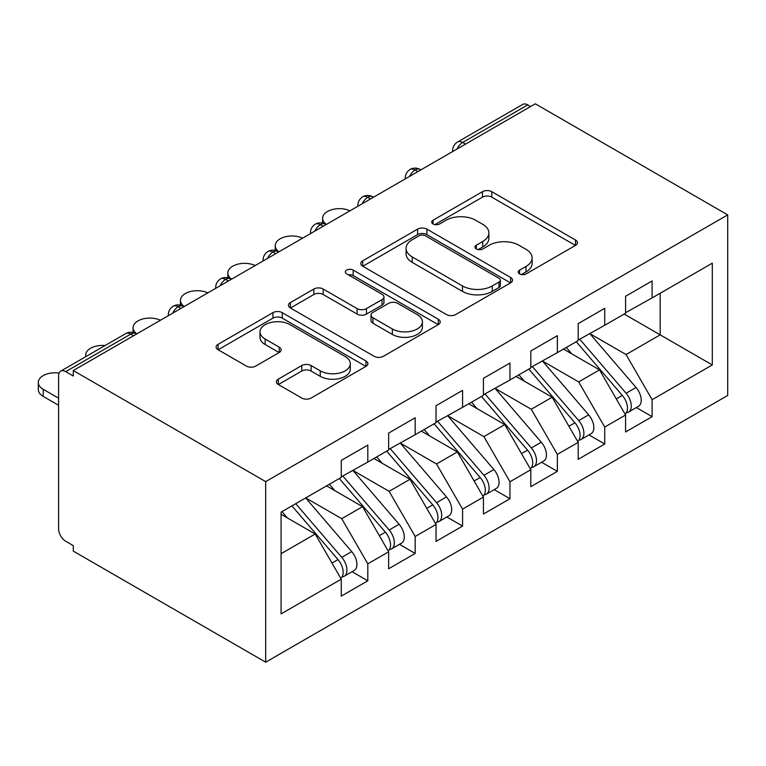 <?xml version="1.0" encoding="UTF-8"?>
<svg xmlns="http://www.w3.org/2000/svg" width="766" height="766" viewBox="0 0 766 766"><rect width="100%" height="100%" fill="white"/><g stroke="black" fill="none" stroke-linecap="round" stroke-linejoin="round"><path stroke-width="1.15" d="M519.568 273.922A4.606 2.662 0 0 0 526.079 273.922L575.505 245.388A6.578 3.801 0 0 0 577.43 242.698A6.578 3.801 0 0 0 575.505 240.017L491.782 191.682A6.578 3.801 0 0 0 482.475 191.682L433.058 220.215A4.606 2.662 0 0 0 431.708 222.092A4.606 2.662 0 0 0 433.058 223.969A4.606 2.662 0 0 0 439.569 223.969L445.965 220.282A21.046 12.151 0 0 1 475.734 220.282L482.714 224.304A21.046 12.151 0 0 1 488.871 232.902A21.046 12.151 0 0 1 482.714 241.491L476.318 245.187A4.606 2.662 0 0 0 474.968 247.064A4.606 2.662 0 0 0 476.318 248.94A4.606 2.662 0 0 0 482.829 248.94L489.225 245.254A21.046 12.151 0 0 1 518.994 245.254L525.964 249.285A21.046 12.151 0 0 1 532.131 257.874A21.046 12.151 0 0 1 525.964 266.463L519.568 270.159A4.606 2.662 0 0 0 518.218 272.035A4.606 2.662 0 0 0 519.568 273.922L519.568 270.159M278.288 379.122A6.578 3.801 0 0 0 276.363 381.803A6.578 3.801 0 0 0 278.288 384.494L301.775 398.052A6.578 3.801 0 0 0 311.082 398.052L365.966 366.368A6.578 3.801 0 0 0 367.891 363.678A6.578 3.801 0 0 0 365.966 360.997L282.242 312.652A6.578 3.801 0 0 0 272.935 312.652L218.051 344.346A6.578 3.801 0 0 0 216.127 347.027A6.578 3.801 0 0 0 218.051 349.717L246.422 366.091A6.578 3.801 0 0 0 255.729 366.091L279.217 352.532A6.578 3.801 0 0 0 281.141 349.851A6.578 3.801 0 0 0 279.217 347.161L265.151 339.041A17.599 10.159 0 0 1 259.99 331.86A17.599 10.159 0 0 1 270.858 322.467A17.599 10.159 0 0 1 290.027 324.669L345.15 356.496A17.599 10.159 0 0 1 350.301 363.678A17.599 10.159 0 0 1 339.443 373.061A17.599 10.159 0 0 1 320.265 370.859L311.082 365.554A6.578 3.801 0 0 0 301.775 365.554L278.288 379.122L278.288 384.494M535.31 103.812L727.7 214.882L265.687 481.623L73.297 370.553L535.31 103.812M446.434 314.539A6.578 3.801 0 0 0 455.732 314.539L510.616 282.845A6.578 3.801 0 0 0 512.54 280.165A6.578 3.801 0 0 0 510.616 277.474L426.892 229.139A6.578 3.801 0 0 0 417.594 229.139L362.711 260.833A6.578 3.801 0 0 0 360.776 263.514A6.578 3.801 0 0 0 362.711 266.195L446.434 314.539M348.501 274.917A4.606 2.662 0 0 1 353.174 275.569L353.174 270.092L438.286 319.231A6.578 3.801 0 0 1 440.22 321.921A6.578 3.801 0 0 1 438.286 324.602L383.402 356.295A6.578 3.801 0 0 1 374.105 356.295L290.381 307.961L290.381 302.589A6.578 3.801 0 0 0 288.456 305.27A6.578 3.801 0 0 0 290.381 307.961M290.381 302.589L313.869 289.021A6.578 3.801 0 0 1 323.175 289.021L357.128 308.631A6.578 3.801 0 0 0 366.426 308.631L382.014 299.63A6.578 3.801 0 0 0 383.938 296.949A6.578 3.801 0 0 0 382.014 294.259L346.663 273.855A4.606 2.662 0 0 1 345.313 271.968A4.606 2.662 0 0 1 348.157 269.517A4.606 2.662 0 0 1 353.174 270.092M73.297 370.553L73.297 376.02L65.713 371.644A10.054 5.802 -120 0 0 60.686 371.146A10.054 5.802 -120 0 0 58.609 375.752L58.609 528.961A10.054 5.802 -120 0 0 65.713 541.265L73.297 545.641L73.297 551.118L265.687 662.188L265.687 481.623M265.687 662.188L727.7 395.447L727.7 214.882M624.156 314.06L712.303 364.942L712.303 263.169L652.115 297.917L652.115 280.95L625.583 296.27L625.583 313.237L604.728 325.272L604.728 308.315L578.196 323.635L578.196 340.592L557.351 352.628L557.351 335.671L530.809 350.991L530.809 367.948L509.965 379.993L509.965 363.027L483.423 378.347L483.423 395.313L462.578 407.349L462.578 390.382L436.036 405.702L436.036 422.669L415.191 434.705L415.191 417.748L388.649 433.068L388.649 450.025L367.804 462.061L367.804 445.103L341.263 460.423L341.263 477.381L281.084 512.128L281.084 613.901L341.263 579.163L315.199 534.017L281.084 514.321M712.303 364.942L652.115 399.689L626.061 354.543L590.04 333.756M636.374 407.56L652.115 416.656L652.115 399.689M652.115 416.656L625.583 431.976L625.583 415.009L604.728 427.045L578.675 381.908L542.654 361.112M588.987 434.916L604.728 444.012L604.728 427.045M604.728 444.012L578.196 459.332L578.196 442.365L557.351 454.401L531.288 409.264L495.267 388.467M541.6 462.271L557.351 471.368L557.351 454.401M557.351 471.368L530.809 486.688L530.809 469.73L509.965 481.766L483.901 436.62L447.88 415.833M494.214 489.637L509.965 498.723L509.965 481.766M509.965 498.723L483.423 514.043L483.423 497.086L462.578 509.122L436.515 463.976L400.494 443.188M446.827 516.993L462.578 526.089L462.578 509.122M462.578 526.089L436.036 541.409L436.036 524.442L415.191 536.478L389.128 491.341L353.116 470.544M399.44 544.348L415.191 553.445L415.191 536.478M415.191 553.445L388.649 568.765L388.649 551.798L367.804 563.833L341.741 518.697L305.73 497.9M352.054 571.704L367.804 580.8L367.804 563.833M367.804 580.8L341.263 596.12L341.263 579.163M341.263 476.835L367.804 462.061M281.084 553.713L315.199 534.017M388.649 449.479L415.191 434.705M341.741 518.697L362.586 506.661L326.575 485.864M388.649 551.798L362.586 506.661M436.036 422.123L462.578 407.349M389.128 491.341L409.973 479.305L373.961 458.508M436.036 524.442L409.973 479.305M483.423 394.768L509.965 379.993M436.515 463.976L457.359 451.94L421.348 431.153M483.423 497.086L457.359 451.94M530.809 367.402L557.351 352.628M483.901 436.62L504.746 424.584L468.735 403.787M530.809 469.73L504.746 424.584M578.196 340.047L604.728 325.272M531.288 409.264L552.133 397.228L516.121 376.432M578.196 442.365L552.133 397.228M530.57 106.541L527.726 104.904L462.693 142.457L465.536 144.094M457.005 149.016A10.054 5.802 120 0 1 462.693 142.457A10.054 5.802 60 0 0 457.666 141.959L522.709 104.406A10.054 5.802 60 0 1 527.726 104.904M625.583 312.691L652.115 297.917M626.061 354.543L660.177 334.847L660.177 293.263L712.303 263.169M578.675 381.908L599.519 369.873L563.508 349.076M625.583 415.009L599.519 369.873M417.91 171.584L415.067 169.947A10.054 5.802 -120 0 0 410.04 169.449A10.054 5.802 -120 0 0 409.925 169.516C406.794 171.804 405.233 174.629 405.252 178.018A10.054 5.802 0 0 0 405.348 178.842M370.524 198.949L367.68 197.302A10.054 5.802 -120 0 0 362.653 196.805A10.054 5.802 -120 0 0 362.538 196.881C359.407 199.16 357.856 201.994 357.866 205.374A10.054 5.802 0 0 0 357.971 206.198M323.137 226.305L320.293 224.668A10.054 5.802 -120 0 0 315.276 224.17A10.054 5.802 -120 0 0 315.152 224.237C312.021 226.516 310.469 229.35 310.479 232.73A10.054 5.802 0 0 0 310.584 233.553M275.75 253.661L272.907 252.024A10.054 5.802 -120 0 0 267.889 251.526A10.054 5.802 -120 0 0 267.765 251.593C264.634 253.872 263.083 256.706 263.092 260.086A10.054 5.802 0 0 0 263.198 260.919M228.364 281.017L225.53 279.379A10.054 5.802 -120 0 0 220.503 278.881A10.054 5.802 -120 0 0 220.378 278.948C217.247 281.237 215.696 284.062 215.706 287.451A10.054 5.802 0 0 0 215.811 288.275M180.987 308.382L178.143 306.735A10.054 5.802 -120 0 0 173.116 306.237A10.054 5.802 -120 0 0 172.992 306.314C169.87 308.593 168.309 311.427 168.319 314.807A10.054 5.802 0 0 0 168.424 315.63M521.407 274.573L525.964 271.94A21.046 12.151 0 0 0 532.131 263.341L532.131 257.874M488.871 232.902L488.871 238.37A21.046 12.151 0 0 1 482.714 246.968L478.156 249.592M575.419 245.436L491.782 197.149A6.578 3.801 0 0 0 482.475 197.149L434.897 224.62M510.529 282.903L426.892 234.616A6.578 3.801 0 0 0 417.594 234.616L362.797 266.252M498.992 282.041A4.606 2.662 0 0 0 500.342 280.165A4.606 2.662 0 0 0 498.992 278.278L425.503 235.851A4.606 2.662 0 0 0 418.983 235.851L412.242 239.748A21.046 12.151 0 0 0 406.076 248.337A21.046 12.151 0 0 0 412.242 256.936L462.473 285.938A21.046 12.151 0 0 0 492.241 285.938L498.992 282.041L498.992 287.518A4.606 2.662 0 0 0 500.342 285.632L500.342 280.165M406.076 248.337L406.076 253.814A21.046 12.151 0 0 0 412.242 262.403L412.242 256.936M498.992 287.518L492.241 291.406A21.046 12.151 0 0 1 462.473 291.406L412.242 262.403M290.467 308.009L313.869 294.498L313.869 289.021M383.938 296.949L383.938 302.417A6.578 3.801 0 0 1 382.014 305.107L366.426 314.098A6.578 3.801 0 0 1 357.128 314.098L323.175 294.498A6.578 3.801 0 0 0 313.869 294.498M353.174 275.569L438.2 324.66M392.355 328.968A17.599 10.159 0 0 0 411.534 331.171A17.599 10.159 0 0 0 422.401 321.787A17.599 10.159 0 0 0 417.24 314.606L397.822 303.393A6.578 3.801 0 0 0 388.525 303.393L372.937 312.384A6.578 3.801 0 0 0 371.012 315.075A6.578 3.801 0 0 0 372.937 317.756L392.355 328.968L392.355 334.445A17.599 10.159 0 0 0 411.534 336.647A17.599 10.159 0 0 0 422.401 327.254L422.401 321.787M371.012 315.075L371.012 320.542A6.578 3.801 0 0 0 372.937 323.233L372.937 317.756M392.355 334.445L372.937 323.233M350.301 363.678L350.301 369.155A17.599 10.159 0 0 1 339.443 378.538A17.599 10.159 0 0 1 320.265 376.336L311.082 371.031A6.578 3.801 0 0 0 301.775 371.031L278.374 384.542M259.99 331.86L259.99 337.327A17.599 10.159 0 0 0 265.151 344.509L265.151 339.041M279.13 352.58L265.151 344.509M365.88 366.416L282.242 318.129A6.578 3.801 0 0 0 272.935 318.129L218.138 349.765M580.034 339.539L626.09 393.236A13.405 7.737 60 0 1 631.27 405.97A13.405 7.737 60 0 1 628.493 412.108L638.442 406.363A13.405 7.737 -120 0 0 641.219 400.225A13.405 7.737 -120 0 0 636.048 387.491L589.983 333.794M628.493 412.108A13.405 7.737 60 0 1 626.32 412.73M576.243 341.722L622.308 395.419A13.405 7.737 60 0 1 627.478 408.163A13.405 7.737 60 0 1 625.046 414.08M349.976 210.813A16.756 9.671 0 0 0 332.195 209.568A16.756 9.671 0 0 0 322.62 218.3A16.756 9.671 0 0 0 326.393 224.428M571.752 353.835L566.285 347.467M532.648 366.895L578.713 420.591A13.405 7.737 60 0 1 583.883 433.326A13.405 7.737 60 0 1 581.107 439.464L591.055 433.719A13.405 7.737 -120 0 0 593.832 427.581A13.405 7.737 -120 0 0 588.661 414.846L542.596 361.15M581.107 439.464A13.405 7.737 60 0 1 578.943 440.086M528.856 369.078L574.921 422.775A13.405 7.737 60 0 1 580.092 435.519A13.405 7.737 60 0 1 577.66 441.436M302.589 238.169A16.756 9.671 0 0 0 284.808 236.924A16.756 9.671 0 0 0 275.233 245.666A16.756 9.671 0 0 0 279.015 251.784M524.365 381.19L518.898 374.823M485.261 394.251L531.326 447.947A13.405 7.737 60 0 1 536.497 460.682A13.405 7.737 60 0 1 533.72 466.82L543.668 461.075A13.405 7.737 -120 0 0 546.445 454.937A13.405 7.737 -120 0 0 541.275 442.202L495.209 388.506M533.72 466.82A13.405 7.737 60 0 1 531.556 467.442M481.469 396.443L527.535 450.14A13.405 7.737 60 0 1 532.705 462.875A13.405 7.737 60 0 1 530.273 468.792M255.202 265.534A16.756 9.671 0 0 0 237.422 264.28A16.756 9.671 0 0 0 227.847 273.022A16.756 9.671 0 0 0 231.629 279.14M476.979 408.556L471.521 402.188M437.874 421.606L483.94 475.303A13.405 7.737 60 0 1 489.11 488.047A13.405 7.737 60 0 1 486.333 494.175L496.282 488.43A13.405 7.737 -120 0 0 499.059 482.302A13.405 7.737 -120 0 0 493.888 469.558L447.823 415.861M486.333 494.175A13.405 7.737 60 0 1 484.169 494.798M434.083 423.799L480.148 477.496A13.405 7.737 60 0 1 485.318 490.23A13.405 7.737 60 0 1 482.886 496.148M207.816 292.89A16.756 9.671 0 0 0 190.035 291.635A16.756 9.671 0 0 0 180.46 300.377A16.756 9.671 0 0 0 184.242 306.496M429.592 435.911L424.134 429.544M390.488 448.972L436.553 502.668A13.405 7.737 60 0 1 441.723 515.403A13.405 7.737 60 0 1 438.947 521.541L448.895 515.796A13.405 7.737 -120 0 0 451.672 509.658A13.405 7.737 -120 0 0 446.501 496.923L400.436 443.227M438.947 521.541A13.405 7.737 60 0 1 436.783 522.163M386.696 451.155L432.761 504.851A13.405 7.737 60 0 1 437.932 517.596A13.405 7.737 60 0 1 435.5 523.513M160.429 320.245A16.756 9.671 0 0 0 142.648 319.001A16.756 9.671 0 0 0 133.073 327.733A16.756 9.671 0 0 0 136.855 333.861M382.205 463.267L376.748 456.9M343.101 476.328L389.166 530.024A13.405 7.737 60 0 1 394.337 542.759A13.405 7.737 60 0 1 391.56 548.896L401.518 543.151A13.405 7.737 -120 0 0 404.285 537.014A13.405 7.737 -120 0 0 399.115 524.279L353.049 470.583M391.56 548.896A13.405 7.737 60 0 1 389.396 549.519M339.309 478.511L385.375 532.207A13.405 7.737 60 0 1 390.545 544.952A13.405 7.737 60 0 1 388.113 550.869M105.047 345.543A16.756 9.671 0 0 0 85.687 355.098A16.756 9.671 0 0 0 85.888 356.602M334.819 490.623L329.361 484.256M295.714 503.683L341.78 557.38A13.405 7.737 60 0 1 346.95 570.115A13.405 7.737 60 0 1 344.173 576.252L354.131 570.507A13.405 7.737 -120 0 0 356.908 564.37A13.405 7.737 -120 0 0 351.728 551.635L305.663 497.938M344.173 576.252A13.405 7.737 60 0 1 342.009 576.875M291.923 505.876L337.988 559.573A13.405 7.737 60 0 1 343.158 572.307A13.405 7.737 60 0 1 340.726 578.225M59.087 373.061A16.756 9.671 0 0 0 38.3 382.454A16.756 9.671 0 0 0 43.202 389.291L58.609 398.186M43.202 389.291L43.202 396.405A16.756 9.671 180 0 1 38.3 389.568L38.3 382.454M287.432 517.988L281.974 511.621M43.202 396.405L58.609 405.3M133.6 335.738L130.756 334.1L65.713 371.644M136.54 334.033L135.783 333.603A10.054 5.802 120 0 0 130.756 334.1A10.054 5.802 -120 0 0 125.729 333.603L60.686 371.146M420.86 169.889L420.094 169.449A10.054 5.802 120 0 0 415.067 169.947A10.054 5.802 120 0 0 409.619 176.381M452.639 151.534L452.639 150.663A10.054 5.802 0 0 0 452.744 151.476M373.473 197.245L372.707 196.805A10.054 5.802 120 0 0 367.68 197.302A10.054 5.802 120 0 0 362.232 203.737M326.086 224.601L325.32 224.17A10.054 5.802 120 0 0 320.293 224.668A10.054 5.802 120 0 0 314.845 231.093M278.7 251.966L277.934 251.526A10.054 5.802 120 0 0 272.907 252.024A10.054 5.802 120 0 0 267.458 258.448M231.313 279.322L230.547 278.881A10.054 5.802 120 0 0 225.53 279.379A10.054 5.802 120 0 0 220.072 285.814M183.926 306.678L183.17 306.237A10.054 5.802 120 0 0 178.143 306.735A10.054 5.802 120 0 0 172.685 313.17M525.964 271.94L525.964 266.463M476.318 248.94L476.318 245.187M482.714 246.968L482.714 241.491M433.058 223.969L433.058 220.215M482.475 197.149L482.475 191.682M491.782 197.149L491.782 191.682M575.505 245.388L575.505 240.017M362.711 266.195L362.711 260.833M417.594 234.616L417.594 229.139M426.892 234.616L426.892 229.139M510.616 282.845L510.616 277.474M462.473 291.406L462.473 285.938M492.241 291.406L492.241 285.938M323.175 294.498L323.175 289.021M357.128 314.098L357.128 308.631M366.426 314.098L366.426 308.631M382.014 305.107L382.014 299.63M438.286 324.602L438.286 319.231M301.775 371.031L301.775 365.554M311.082 371.031L311.082 365.554M320.265 376.336L320.265 370.859M279.217 352.532L279.217 347.161M218.051 349.717L218.051 344.346M272.935 318.129L272.935 312.652M282.242 318.129L282.242 312.652M365.966 366.368L365.966 360.997M622.308 395.419L616.276 398.895M636.048 387.491L626.09 393.236M574.921 422.775L568.899 426.26M588.661 414.846L578.713 420.591M527.535 450.14L521.512 453.616M541.275 442.202L531.326 447.947M480.148 477.496L474.125 480.971M493.888 469.558L483.94 475.303M432.761 504.851L426.739 508.327M446.501 496.923L436.553 502.668M385.375 532.207L379.352 535.693M399.115 524.279L389.166 530.024M337.988 559.573L331.965 563.048M351.728 551.635L341.78 557.38M420.094 169.449A10.054 10.054 0 0 0 410.04 169.449M457.666 141.959A10.054 10.054 0 0 0 452.639 150.663M372.707 196.805A10.054 10.054 0 0 0 362.653 196.805M405.252 178.018L405.252 178.899M325.32 224.17A10.054 10.054 0 0 0 315.276 224.17M357.866 205.374L357.866 206.255M277.934 251.526A10.054 10.054 0 0 0 267.889 251.526M310.479 232.73L310.479 233.611M230.547 278.881A10.054 10.054 0 0 0 220.503 278.881M263.092 260.086L263.092 260.976M183.17 306.237A10.054 10.054 0 0 0 173.116 306.237M215.706 287.451L215.706 288.332M135.783 333.603A10.054 10.054 0 0 0 125.729 333.603M168.319 314.807L168.319 315.688M322.62 223.088L322.62 218.3M275.233 250.444L275.233 245.666M227.847 277.809L227.847 273.022M180.46 305.165L180.46 300.377M133.073 332.521L133.073 327.733M85.687 356.717L85.687 355.098"/></g></svg>
